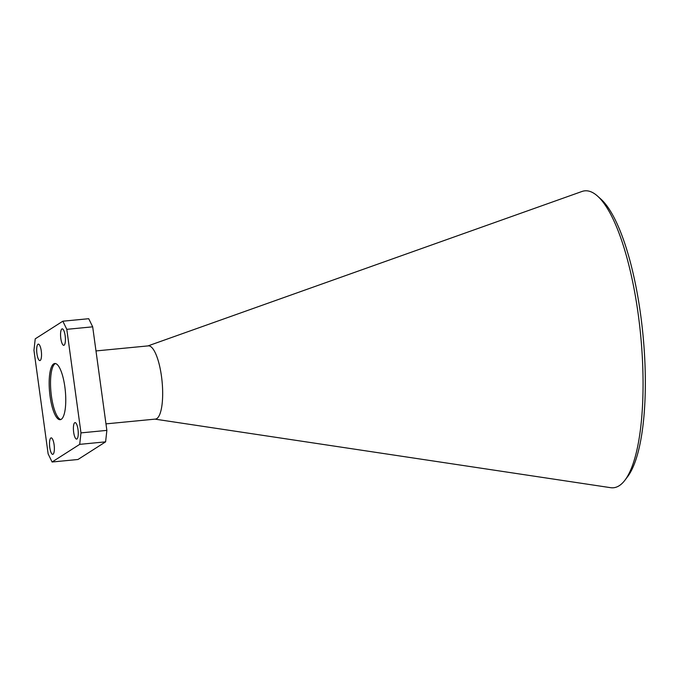 <?xml version="1.0" encoding="UTF-8"?>
<svg xmlns="http://www.w3.org/2000/svg" width="679" height="679" viewBox="0 0 679 679"><rect width="100%" height="100%" fill="white"/><g stroke="black" fill="none" stroke-linecap="round" stroke-linejoin="round"><path stroke-width="1.02" d="M64.853 386.877A28.229 7.885 84.5 0 1 60.176 419.698A28.229 7.885 84.5 0 1 50.076 396.324A28.229 7.885 84.5 0 1 54.753 363.503A28.229 7.885 84.5 0 1 64.853 386.877M60.847 419.529A28.229 7.885 84.5 0 1 51.434 396.188A28.229 7.885 84.5 0 1 55.44 363.545M36.938 353.734A8.267 2.309 -95.5 0 0 39.891 360.583A8.267 2.309 -95.5 0 0 41.266 350.967A8.267 2.309 -95.5 0 0 38.304 344.126A8.267 2.309 -95.5 0 0 36.938 353.734M73.663 432.234A8.267 2.309 -95.5 0 0 76.625 439.084A8.267 2.309 -95.5 0 0 78 429.468A8.267 2.309 -95.5 0 0 75.038 422.618A8.267 2.309 -95.5 0 0 73.663 432.234M60.821 338.473A8.267 2.309 -95.5 0 0 63.784 345.322A8.267 2.309 -95.5 0 0 65.15 335.706A8.267 2.309 -95.5 0 0 62.196 328.857A8.267 2.309 -95.5 0 0 60.821 338.473M49.779 447.495A8.267 2.309 -95.5 0 0 52.741 454.344A8.267 2.309 -95.5 0 0 54.108 444.728A8.267 2.309 -95.5 0 0 51.146 437.879A8.267 2.309 -95.5 0 0 49.779 447.495M597.545 196.095L600.881 199.091A145.705 40.723 84.5 0 1 640.62 314.606A145.705 40.723 84.5 0 1 627.668 476.59L624.969 480.163A149.151 41.682 -95.5 0 0 638.226 314.343A149.151 41.682 -95.5 0 0 597.545 196.095A149.151 41.682 -95.5 0 0 581.979 191.478L147.963 345.908M105.975 423.874L155.389 419.096A36.785 10.278 -95.5 0 0 161.483 376.336A36.785 10.278 -95.5 0 0 148.319 345.874L95.985 350.933M33.95 350.313L48.133 453.869L52.088 462L79.706 444.355L80.979 432.888L66.797 329.332L62.841 321.201L35.223 338.846L33.95 350.313M155.033 419.138L610.582 487.675A149.151 41.682 -95.5 0 0 624.969 480.163M52.088 462L77.975 459.496L105.601 441.851L79.706 444.355M80.979 432.888L106.866 430.384L92.684 326.828L66.797 329.332M62.841 321.201L88.728 318.706L92.684 326.828M106.866 430.384L105.601 441.851"/></g></svg>
